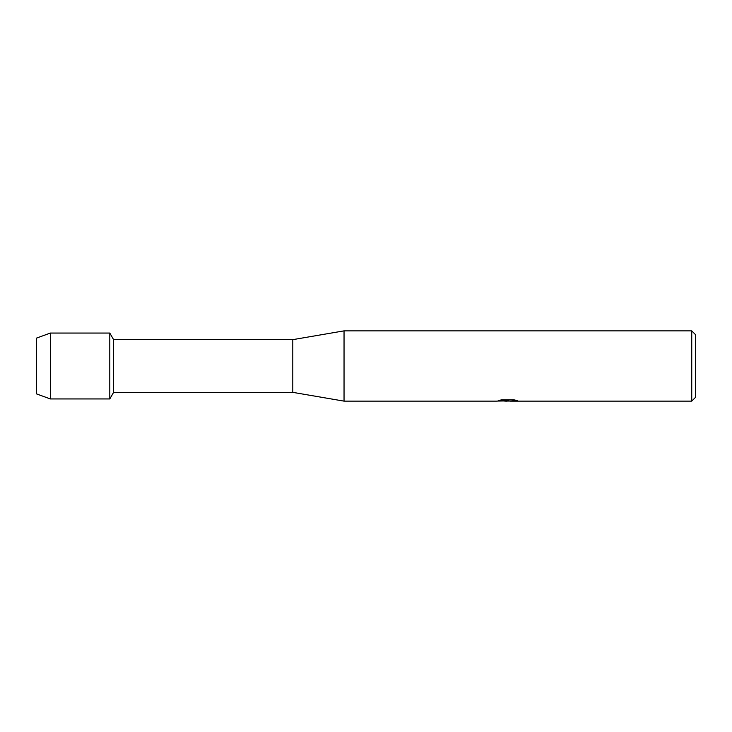<?xml version="1.0" encoding="UTF-8"?>
<svg xmlns="http://www.w3.org/2000/svg" width="732" height="732" viewBox="0 0 732 732"><rect width="100%" height="100%" fill="white"/><g stroke="black" fill="none" stroke-linecap="round" stroke-linejoin="round"><path stroke-width="1.1" d="M498.556 400.523L508.383 400.596L496.36 401.136L344.04 401.136L292.8 392.352L113.606 392.352L109.8 398.94L50.362 398.94L36.6 393.926L36.6 338.074L50.362 333.06L109.8 333.06L113.606 339.648L292.8 339.648L344.04 330.864L691.74 330.864L695.4 334.524L695.4 397.476L691.74 401.136L510.469 401.136L517.286 400.578M113.606 392.352L113.606 339.648M109.8 398.94L109.8 333.06L109.8 398.94M292.8 392.352L292.8 339.648M344.04 401.136L344.04 330.864M507.743 401.063L504.504 401.063M507.12 401.136L505.62 401.136M691.74 401.136L691.74 330.864M508.383 400.596L498.272 400.596L501.566 399.855L514.038 399.855L517.661 400.688L510.35 401.118M497.238 401.063L507.615 400.907M50.362 398.94L50.362 333.06M36.6 393.926L36.6 338.074M507.148 401.063L510.35 401.063"/></g></svg>
